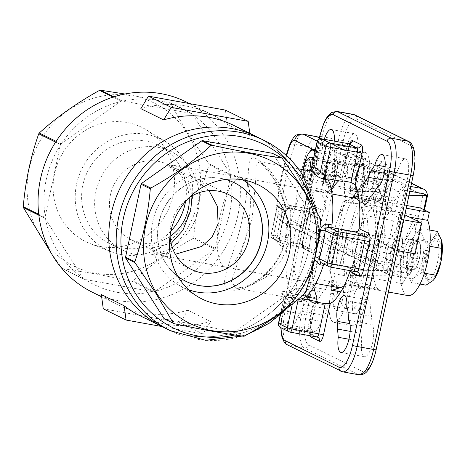 <?xml version="1.0" encoding="UTF-8"?>
<svg xmlns="http://www.w3.org/2000/svg" width="465" height="465" viewBox="0 0 465 465"><rect width="100%" height="100%" fill="white"/><g stroke="black" fill="none" stroke-linecap="round" stroke-linejoin="round"><path stroke-width="0.35" stroke-dasharray="2.33 1.74" d="M393.814 242.096A11.933 3.865 100.3 0 1 396.738 239.83A11.933 3.865 100.3 0 1 398.906 248.234A11.933 3.865 100.3 0 1 395.395 261.045A11.933 3.865 100.3 0 1 392.477 263.312A11.933 3.865 100.3 0 1 390.309 254.907A11.933 3.865 100.3 0 1 393.814 242.096M337.387 231.861A11.933 3.865 100.3 0 1 337.759 231.297A11.933 3.865 100.3 0 1 340.304 229.594A11.933 3.865 100.3 0 1 342.478 237.999A11.933 3.865 100.3 0 1 338.968 250.809A11.933 3.865 100.3 0 1 336.044 253.076A11.933 3.865 100.3 0 1 334.259 250.594A11.933 3.865 100.3 0 1 337.387 231.861M359.34 201.932A45.465 14.723 100.3 0 1 362.967 216.318A45.465 14.723 100.3 0 1 357.416 260.859A45.465 14.723 100.3 0 1 349.651 278.971A45.465 14.723 100.3 0 1 344.152 285.661M236.79 258.499A45.465 14.723 100.3 0 1 225.665 267.137A45.465 14.723 100.3 0 1 217.393 235.121A45.465 14.723 100.3 0 1 230.768 186.308A45.465 14.723 100.3 0 1 241.893 177.671A45.465 14.723 100.3 0 1 250.158 209.686A45.465 14.723 100.3 0 1 236.79 258.499M338.526 287.608A45.465 14.723 100.3 0 1 330.313 269.427A45.465 14.723 100.3 0 1 335.87 224.886A45.465 14.723 100.3 0 1 343.629 206.774A45.465 14.723 100.3 0 1 352.197 198.334A45.465 14.723 100.3 0 1 354.754 198.137M378.818 239.719L364.229 287.114L346.158 292.822L342.682 251.147L357.271 203.751L375.336 198.038L378.818 239.719L364.711 237.162L350.122 284.551L343.699 286.585M417.843 258.633L369.878 249.938L354.464 275.001L351.621 240.928L367.036 215.859L369.878 249.938L367.036 215.859L351.621 240.928L354.464 275.001L369.878 249.938L403.736 256.076L388.322 281.145L354.464 275.001L402.428 283.702L417.843 258.633L415.001 224.56L367.036 215.859L400.894 222.003L403.736 256.076M331.725 286.376L328.575 248.583L343.164 201.194L353.522 197.916M358.62 196.306L361.229 195.48L364.711 237.162M364.229 287.114L350.122 284.551M346.158 292.822L340.816 291.857M342.682 251.147L328.575 248.583M357.271 203.751L343.164 201.194M375.336 198.038L361.229 195.48M388.322 281.145L385.479 247.066L351.621 240.928L399.586 249.624L402.428 283.702M385.479 247.066L400.894 222.003M308.371 297.228A13.822 4.476 100.3 0 1 303.779 304.61L327.255 308.87A14.549 4.714 100.3 0 1 324.57 315.334L320.856 321.385A16.973 5.499 100.3 0 1 313.718 331.638A16.973 5.499 100.3 0 1 311.126 315.224A16.973 5.499 100.3 0 1 318.926 298.28L322.646 292.235A14.549 4.714 100.3 0 1 325.64 289.474A13.822 4.476 100.3 0 1 331.237 281.796A13.822 4.476 100.3 0 1 332.928 297.449A13.822 4.476 100.3 0 1 327.255 308.87M357.887 164.761L334.411 160.501A13.822 4.476 100.3 0 1 334.608 174.823A13.822 4.476 100.3 0 1 327.988 186.366A13.822 4.476 100.3 0 1 325.64 174.77L349.11 179.031A14.549 4.714 100.3 0 1 347.75 174.119L347.064 165.9A16.973 5.499 100.3 0 1 346.884 146.696A16.973 5.499 100.3 0 1 354.737 133.757A16.973 5.499 100.3 0 1 357.515 148.905L358.201 157.124A14.549 4.714 100.3 0 1 357.887 164.761A13.822 4.476 100.3 0 1 358.085 179.077A13.822 4.476 100.3 0 1 351.464 190.627A13.822 4.476 100.3 0 1 349.11 179.031M124.94 94.006L169.998 102.829L170.719 103.317C180.594 122.08 193.359 142.238 209.018 163.808L209.169 164.703C201.078 187.622 195.916 211.924 193.673 237.609L193.167 238.388C170.149 251.181 150.079 265.387 132.949 281.011L132.077 281.209L95.04 273.804L62.426 268.578L84.165 279.308L82.857 277.965L45.599 219.114L44.995 217.434L60.218 145.481L60.996 143.749L120.33 101.672L122.086 100.922L122.963 101.062A98.504 92.797 -63.7 0 1 158.292 100.417A98.504 92.797 -63.7 0 1 190.731 113.35L191.737 113.553L192.917 114.832A98.504 92.797 -63.7 0 1 230.175 173.683L230.762 174.532L230.64 176.386A98.504 92.797 -63.7 0 1 215.562 247.316L215.417 248.339L214.028 249.659A98.504 92.797 -63.7 0 1 155.444 291.125L153.822 291.939L152.811 291.735A98.504 92.797 -63.7 0 1 117.488 292.38A98.504 92.797 -63.7 0 1 85.049 279.448L83.898 279.215M92.262 292.183A106.084 99.934 116.3 0 0 117.232 300.413A106.084 99.934 116.3 0 0 234.215 228.385A106.084 99.934 116.3 0 0 186.145 101.916M191.737 113.553L169.998 102.829L191.737 113.553M348.942 339.229L361.724 341.548L361.038 333.329A14.549 4.714 100.3 0 1 361.351 325.692A13.822 4.476 100.3 0 1 361.468 309.998A13.822 4.476 100.3 0 1 367.78 299.826A13.822 4.476 100.3 0 1 370.128 311.422A14.549 4.714 100.3 0 1 371.489 316.334L372.174 324.553A16.973 5.499 100.3 0 1 372.634 342.513A16.973 5.499 100.3 0 1 364.502 356.696A16.973 5.499 100.3 0 1 361.724 341.548M376.836 187.912L400.313 192.173L396.593 198.218A14.549 4.714 100.3 0 1 393.605 200.979A13.822 4.476 100.3 0 1 388.008 208.657A13.822 4.476 100.3 0 1 385.84 195.66A13.822 4.476 100.3 0 1 391.983 181.583A14.549 4.714 100.3 0 1 394.669 175.113L398.383 169.068A16.973 5.499 100.3 0 1 405.521 158.815A16.973 5.499 100.3 0 1 407.596 178.031A16.973 5.499 100.3 0 1 400.313 192.173M209.035 190.673L190.29 175.613L179.519 171.911A45.465 14.723 -79.7 0 0 173.608 165.284A45.465 14.723 -79.7 0 0 168.801 166.621L177.723 169.411L187.877 179.287L192.051 195.875M295.717 229.367A45.465 14.723 100.3 0 1 317.508 191.382A45.465 14.723 100.3 0 1 323.07 242.864A45.465 14.723 100.3 0 1 301.285 280.854A45.465 14.723 100.3 0 1 295.717 229.367M313.869 286.783A64.862 21.006 100.3 0 1 313.236 253.32L311.021 249.112L302.134 247.363A64.862 21.006 100.3 0 1 305.121 229.251A64.862 21.006 100.3 0 1 309.667 211.918L317.653 213.365L322.338 210.5A64.862 21.006 100.3 0 1 331.376 190.249M338.706 180.775A64.862 21.006 100.3 0 1 342.176 178.24L349.017 147.039A3.79 0.331 -168 0 1 346.448 146.812L340.043 176.962L332.057 175.514A64.862 21.006 100.3 0 1 336.207 175.061A64.862 21.006 100.3 0 1 342.996 180.914M349.872 143.487A7.58 2.453 100.3 0 0 348.837 146.894L342.176 178.24L340.043 176.962M347.128 230.402A64.862 21.006 100.3 0 1 344.147 248.508A64.862 21.006 100.3 0 1 339.595 265.841L339.404 265.748A64.257 20.809 -79.7 0 0 343.961 248.42A64.257 20.809 -79.7 0 0 346.937 230.309M337.381 291.235A64.862 21.006 100.3 0 1 340.107 235.598A64.862 21.006 100.3 0 1 352.993 197.817M357.411 190.563A64.862 21.006 100.3 0 1 371.192 181.402A64.862 21.006 100.3 0 1 379.132 254.855A64.862 21.006 100.3 0 1 348.047 309.045A64.862 21.006 100.3 0 1 338.357 295.63M100.632 246.543A63.647 59.962 -63.7 0 1 90.274 243.631A63.647 59.962 -63.7 0 1 55.986 168.266A63.647 59.962 -63.7 0 1 126.997 122.504A63.647 59.962 -63.7 0 1 146.399 129.875A63.647 59.962 -63.7 0 1 169.894 205.832A63.647 59.962 -63.7 0 1 100.632 246.543M121.22 254.535A61.642 58.067 -63.7 0 1 111.187 251.716A61.642 58.067 -63.7 0 1 77.975 178.729A61.642 58.067 -63.7 0 1 146.754 134.408A61.642 58.067 -63.7 0 1 165.54 141.552A61.642 58.067 -63.7 0 1 188.296 215.115A61.642 58.067 -63.7 0 1 121.22 254.535M170.934 231.111A54.922 51.737 -63.7 0 1 122.609 247.99A54.922 51.737 -63.7 0 1 109.682 243.724A54.922 51.737 -63.7 0 1 84.799 178.252A54.922 51.737 -63.7 0 1 145.359 140.959A54.922 51.737 -63.7 0 1 158.286 145.22A54.922 51.737 -63.7 0 1 185.541 201.508M135.629 254.413A54.922 51.737 -63.7 0 1 122.702 250.147A54.922 51.737 -63.7 0 1 97.819 184.675A54.922 51.737 -63.7 0 1 158.379 147.382A54.922 51.737 -63.7 0 1 171.306 151.648A54.922 51.737 -63.7 0 1 196.195 217.12A54.922 51.737 -63.7 0 1 135.629 254.413M170.097 236.348A41.827 39.403 -63.7 0 1 140.709 242.823A41.827 39.403 -63.7 0 1 130.863 239.574A41.827 39.403 -63.7 0 1 111.908 189.708A41.827 39.403 -63.7 0 1 158.036 161.309A41.827 39.403 -63.7 0 1 167.877 164.558A41.827 39.403 -63.7 0 1 189.191 197.654M252.094 219.114L255.913 177.746L256.035 165.61L259.191 161.71L269.316 169.423L281.918 187.151L290.741 211.389L290.497 239.37L281.093 261.173L266.085 276.971L249.554 286.103L236.261 288.161L231.465 281.435L252.094 219.114A7.58 0.738 11.9 0 1 242.765 216.69C235.523 254.762 216.986 283.522 227.943 289.125C238.964 295.17 277.779 277.111 285.719 239.243C294.641 201.467 267.799 164.43 256.139 158.687C244.625 152.537 251.431 178.897 242.765 216.69M314.253 298.298L307.842 328.447L281.04 323.588L287.004 295.519L290.59 296.17A3.79 1.226 -79.7 0 0 290.561 292.293A64.257 20.809 100.3 0 1 286.806 247.31L283.22 246.659C278.983 245.485 276.925 242.637 277.053 238.115A3.79 0.43 8 0 1 279.523 238.876L279.523 238.876A3.79 0.43 8 0 1 279.296 238.987L281.755 243.323L282.673 243.631L274.007 239.353L300.814 244.218L310.12 248.81M94.982 273.124A90.931 85.659 -63.7 0 1 29.167 169.173A90.931 85.659 -63.7 0 1 132.647 95.918A90.931 85.659 -63.7 0 1 198.462 199.874A90.931 85.659 -63.7 0 1 94.982 273.124M51.679 253.896L62.165 268.497L83.898 279.221M281.662 293.363A64.257 20.809 -79.7 0 0 287.294 297.414L283.737 294.653A3.79 3.418 -35.5 0 1 283.737 294.659A3.79 3.418 -35.5 0 0 281.662 293.363C281.029 291.724 282.801 291.148 286.975 291.642A3.79 1.226 100.3 0 1 287.004 295.519L284.121 296.775L280.546 314.578M299.733 297.856L289.84 297.402A3.79 3.557 -100.3 0 1 292.845 301.768L296.252 300.832M315.543 256.907A3.79 1.081 -163.9 0 0 314.834 256.756L314.724 260.075M187.947 335.306A106.084 99.934 116.3 0 0 304.93 263.277A106.084 99.934 116.3 0 0 256.86 136.803A106.084 99.934 116.3 0 1 295.287 171.509A106.084 99.934 116.3 0 1 284.4 299.204A106.084 99.934 116.3 0 1 162.982 327.069A106.084 99.934 116.3 0 0 187.947 335.306M103.277 308.795L180.182 322.739L202.978 333.986L210.61 321.466A106.084 99.934 -63.7 0 1 165.151 324.059A106.084 99.934 -63.7 0 1 140.186 315.828M210.61 321.466L187.819 310.219L180.182 322.739M101.335 294.537A106.084 99.934 116.3 0 0 117.389 304.581A106.084 99.934 116.3 0 0 142.36 312.811A106.084 99.934 116.3 0 0 187.819 310.219M225.38 110.095L227.321 124.353A106.084 99.934 116.3 0 0 211.267 114.309A106.084 99.934 116.3 0 0 186.302 106.078A106.084 99.934 116.3 0 0 140.843 108.671M227.321 124.353L250.118 135.6L249.81 133.327M234.064 125.556A106.084 99.934 -63.7 0 1 250.118 135.6M332.243 227.641L331.702 227.548A64.257 20.809 100.3 0 1 328.726 245.654A64.257 20.809 100.3 0 1 324.169 262.987L339.404 265.748M171.132 243.474L151.474 248.13L162.192 253.419L175.352 254.256M188.895 197.863A41.827 39.403 116.3 0 0 170.08 235.988M179.519 171.911L168.801 166.621M325.64 289.474L302.163 285.214A14.549 4.714 -79.7 0 0 299.169 287.975L295.449 294.025A16.973 5.499 -79.7 0 0 287.649 310.969A16.973 5.499 -79.7 0 0 290.247 327.383A16.973 5.499 -79.7 0 0 297.379 317.124L301.099 311.079A14.549 4.714 -79.7 0 0 303.779 304.61M324.274 139.297A16.973 5.499 -79.7 0 0 323.588 161.64L324.274 169.859A14.549 4.714 -79.7 0 0 325.64 174.77M382.41 179.845L391.983 181.583M346.652 307.167L370.128 311.422M230.64 176.386L215.562 247.316M214.028 249.659L155.444 291.125M152.811 291.735L85.049 279.448M82.857 277.965A98.504 92.797 -63.7 0 1 45.599 219.114M45.14 216.411A98.504 92.797 -63.7 0 1 60.218 145.481M61.752 143.139A98.504 92.797 -63.7 0 1 120.33 101.672M122.963 101.062L190.731 113.35M290.59 296.17L291.16 293.467A64.257 20.809 100.3 0 0 297.931 299.344A64.257 20.809 100.3 0 0 302.105 298.867L302.535 298.949M291.16 293.467L306.33 296.222M309.428 300.198A64.257 20.809 -79.7 0 0 313.166 302.105A64.257 20.809 -79.7 0 0 317.339 301.634M328.203 176.066L327.633 178.763A64.257 20.809 100.3 0 0 320.862 172.893A64.257 20.809 100.3 0 0 316.688 173.369L331.929 176.13L332.057 175.514M327.633 178.763L327.982 178.827M342.868 181.53A64.257 20.809 -79.7 0 0 336.096 175.654A64.257 20.809 -79.7 0 0 331.929 176.13M317.653 213.365L308.347 208.773L281.54 203.914L290.207 208.186L294.624 209.25A64.257 20.809 100.3 0 0 287.091 244.689L302.134 247.363M294.624 209.25L309.859 212.011A64.257 20.809 -79.7 0 0 302.326 247.456M334.411 160.501A14.549 4.714 -79.7 0 0 334.724 152.869L334.039 144.644A16.973 5.499 -79.7 0 0 334.37 141.128M302.163 285.214A13.822 4.476 100.3 0 1 307.76 277.535A13.822 4.476 100.3 0 1 309.492 292.979M293.787 208.837A3.79 1.226 -79.7 0 0 293.897 208.878A3.79 1.226 -79.7 0 0 295.397 206.873A64.257 20.809 100.3 0 1 315.747 173.782L312.166 173.131C308.08 172.195 306.586 171.48 307.679 170.975A3.79 3.557 79.7 0 0 308.876 170.981L308.876 170.981A3.79 3.557 79.7 0 0 309.446 170.824M313.236 253.32L303.558 248.548A7.58 2.453 100.3 0 1 302.843 240.039L308.807 211.982A7.58 2.453 100.3 0 1 312.66 205.722A3.79 3.569 116.3 0 1 308.347 208.773A3.79 1.226 -79.7 0 0 308.237 208.739L281.435 203.879A3.79 3.79 0 0 0 277.053 206.82A3.79 0.331 -168 0 1 279.616 207.041A3.79 1.226 -79.7 0 1 281.435 203.879A3.79 1.226 -79.7 0 1 281.54 203.914A3.79 3.569 116.3 0 0 277.227 206.966A3.79 0.331 -168 0 1 277.053 206.82L271.089 234.877A3.79 3.79 0 0 0 273.118 239.062A3.79 3.569 116.3 0 0 274.007 239.353A3.79 1.226 -79.7 0 1 273.653 235.098L279.616 207.041L306.423 211.906L300.46 239.963L273.653 235.098A3.79 0.331 -168 0 0 271.089 234.877A3.79 0.331 -168 0 0 271.264 235.023A3.79 3.569 116.3 0 0 273.118 239.062L281.755 243.323C280.494 243.085 279.75 241.602 279.523 238.876L281.993 224.874L285.376 211.343A3.79 1.081 16.1 0 1 282.685 211.621C284.388 207.582 287.434 205.78 291.817 206.222A3.79 1.226 100.3 0 1 290.317 208.227L290.317 208.227A3.79 1.226 100.3 0 1 290.207 208.186L285.26 210.93L277.227 206.966L271.264 235.023L279.296 238.987A68.047 22.035 100.3 0 1 281.813 224.729A68.047 22.035 100.3 0 1 285.26 210.93A3.79 1.081 16.1 0 1 285.376 211.343L285.376 211.343C285.557 209.541 287.201 208.506 290.317 208.227L293.897 208.878M302.105 298.867L301.529 301.57M317.206 302.25A64.862 21.006 100.3 0 1 313.055 302.703A64.862 21.006 100.3 0 1 306.266 296.85L306.4 296.234M306.266 296.85L306.807 296.949M192.917 114.832L230.175 173.683M286.806 247.31A3.79 1.226 -79.7 0 0 286.254 244.282L282.673 243.631A3.79 1.226 -79.7 0 1 283.22 246.659M287.091 244.689L286.254 244.282M315.747 173.782A3.79 1.226 -79.7 0 0 317.264 170.667L313.677 170.016L319.647 141.953L346.448 146.812A3.79 1.226 -79.7 0 1 348.151 143.644M316.688 173.369L317.264 170.667M331.702 227.548L332.533 227.955M330.307 267.061L321.42 262.748L325 263.399L324.169 262.987M325 263.399A3.79 1.226 -79.7 0 0 324.896 263.359A3.79 1.226 -79.7 0 0 323.936 264.132M280.29 314.805L284.121 296.775L283.737 294.659A3.79 3.418 -35.5 0 1 284.179 297.495A68.047 22.035 100.3 0 0 292.845 301.768L292.357 304.046M339.595 265.841L348.459 267.578L350.122 270.671M311.428 168.307L313.677 170.016A3.79 1.226 -79.7 0 1 312.166 173.131M202.978 333.986L161.896 326.535M151.474 248.13A45.465 14.723 -79.7 0 0 157.385 254.756A45.465 14.723 -79.7 0 0 162.192 253.419M297.379 317.124L320.856 321.385M295.449 294.025L306.545 296.036M308.626 296.414L318.926 298.28M323.588 161.64L347.064 165.9M334.039 144.644L357.515 148.905M385.119 166.662L398.383 169.068M393.605 200.979L370.128 196.724M348.698 320.298L372.174 324.553M361.351 325.692L349.86 323.611M242.8 179.821A61.642 58.067 116.3 0 0 232.901 174.788A61.642 58.067 116.3 0 0 165.191 194.945A61.642 58.067 116.3 0 0 160.501 267.143A61.642 58.067 116.3 0 0 178.543 284.952A61.642 58.067 116.3 0 0 188.563 289.742M225.647 179.461A54.922 51.737 116.3 0 0 168.493 201.118A54.922 51.737 116.3 0 0 165.906 263.312A54.922 51.737 116.3 0 0 177.839 276.35M234.314 182.733A54.922 51.737 116.3 0 0 234.221 182.687A54.922 51.737 116.3 0 0 171.358 197.114A54.922 51.737 116.3 0 0 165.726 263.225A54.922 51.737 116.3 0 0 185.616 281.191A54.922 51.737 116.3 0 0 185.709 281.238M173.98 323.623L164.703 319.042L234.36 331.679L243.637 336.253M244.509 336.05L235.232 331.475L295.444 288.852L304.72 293.427M305.232 292.654L295.949 288.079L311.451 215.167L320.728 219.742M320.571 218.846L311.294 214.272L273.002 153.781L282.278 158.362M272.56 153.386A1.215 1.139 -63.7 0 1 273.002 153.781M311.294 214.272A1.215 1.139 -63.7 0 1 311.451 215.167M295.949 288.079A1.215 1.139 -63.7 0 1 295.444 288.852M235.232 331.475A1.215 1.139 -63.7 0 1 234.36 331.679M360.015 287.271A13.52 4.377 100.3 0 1 361.404 301.837A13.52 4.377 100.3 0 1 354.801 313.747A13.52 4.377 100.3 0 1 354.411 313.613A13.52 4.377 100.3 0 1 353.022 299.047A13.52 4.377 100.3 0 1 359.625 287.143A13.52 4.377 100.3 0 1 360.015 287.271M335.794 310.236A13.52 4.377 -79.7 0 0 336.178 310.37A13.52 4.377 -79.7 0 0 342.781 298.46A13.52 4.377 -79.7 0 0 341.391 283.894A13.52 4.377 -79.7 0 0 341.002 283.766A13.52 4.377 -79.7 0 0 334.399 295.67A13.52 4.377 -79.7 0 0 335.794 310.236M334.957 273.868L329.58 271.211L389.182 270.368L387.746 269.659L406.369 273.042L409.991 274.827L350.389 275.669L353.58 277.245L334.957 273.868L330.842 293.241A25.761 8.347 -79.7 0 0 333.254 322.169A25.761 8.347 -79.7 0 0 333.992 322.414A25.761 8.347 -79.7 0 0 346.344 300.89L350.459 281.517L369.082 284.894L378.411 289.497L359.788 286.12L350.459 281.517M369.082 284.894L364.961 304.267A25.761 8.347 100.3 0 1 352.615 325.791A25.761 8.347 100.3 0 1 351.877 325.547A25.761 8.347 100.3 0 1 349.465 296.618L353.58 277.245M418.337 240.847A14.851 4.813 100.3 0 1 419.866 256.849A14.851 4.813 100.3 0 1 412.612 269.933A14.851 4.813 100.3 0 1 412.188 269.787A14.851 4.813 100.3 0 1 410.653 253.785A14.851 4.813 100.3 0 1 417.913 240.701A14.851 4.813 100.3 0 1 418.337 240.847M405.637 268.601A14.851 4.813 -79.7 0 0 406.067 268.741A14.851 4.813 -79.7 0 0 413.321 255.663A14.851 4.813 -79.7 0 0 411.792 239.661A14.851 4.813 -79.7 0 0 411.362 239.516A14.851 4.813 -79.7 0 0 404.108 252.6A14.851 4.813 -79.7 0 0 405.637 268.601M408.892 195.695L367.263 196.282L391.972 208.477L373.354 205.1L346.454 191.824L406.055 190.981L404.62 190.278L409.845 191.22M404.62 190.278L387.746 269.659M389.182 270.368L406.055 190.981M406.369 273.042L423.243 193.655M409.991 274.827L423.836 209.686M409.369 217.056L400.371 215.429L400.911 212.883L404.829 214.818M383.282 243.933L396.511 250.461L403.039 219.747L382.288 209.506L381.748 212.052A40.92 13.253 100.3 0 1 383.282 243.933L401.905 247.31A40.92 13.253 -79.7 0 0 400.371 215.429M381.748 212.052L373.11 210.482A40.92 13.253 100.3 0 1 371.762 256.988A40.92 13.253 100.3 0 1 353.447 285.69A40.92 13.253 100.3 0 1 346.82 248.688A40.92 13.253 100.3 0 1 364.176 206.076L365.874 198.102L374.807 202.507L373.11 210.482M359.788 286.12A40.92 13.253 100.3 0 1 356.021 246.491A40.92 13.253 100.3 0 1 372.814 207.64L364.176 206.076M407.962 295.577A40.92 13.253 100.3 0 1 401.336 258.575A40.92 13.253 100.3 0 1 418.692 215.963L391.431 211.017A40.92 13.253 -79.7 0 0 374.645 249.868A40.92 13.253 -79.7 0 0 378.411 289.497M372.814 207.64L373.354 205.1M406.805 205.524L365.874 198.102M418.692 215.963L420.383 207.983M391.972 208.477L391.431 211.017M382.288 209.506L400.911 212.883M406.23 208.21L374.807 202.507M329.58 271.211L346.454 191.824M350.389 275.669L367.263 196.282M415.001 224.56L399.586 249.624M415.135 253.838L401.905 247.31M396.511 250.461L397.226 250.594M403.039 219.747L403.754 219.875M317.252 141.151L408.165 186.012A7.58 7.138 116.3 0 0 399.545 192.115L383.799 266.183A7.58 7.138 116.3 0 0 387.502 274.257A7.58 7.138 116.3 0 0 389.281 274.85L402.824 277.303A7.58 7.138 116.3 0 0 411.449 271.2L306.592 219.463A12.427 4.022 100.3 0 1 304.778 209.709A88.199 28.563 100.3 0 1 317.113 151.677A12.427 4.022 100.3 0 1 322.338 145.394L427.196 197.131M424.458 209.994L411.449 271.2M408.165 186.012L410.845 186.494M377.597 249.833A14.322 4.638 100.3 0 1 370.733 261.795A14.322 4.638 100.3 0 1 369.326 260.662A14.322 4.638 100.3 0 1 368.983 245.578A14.322 4.638 100.3 0 1 374.127 234.186A14.322 4.638 100.3 0 1 375.848 233.616A14.322 4.638 100.3 0 1 377.597 249.833M419.57 257.441A14.322 4.638 100.3 0 1 412.705 269.409A14.322 4.638 100.3 0 1 410.955 253.193A14.322 4.638 100.3 0 1 417.814 241.225A14.322 4.638 100.3 0 1 419.57 257.441M374.337 248.99A11.671 3.778 100.3 0 1 367.594 257.819A11.671 3.778 100.3 0 1 367.315 245.526A11.671 3.778 100.3 0 1 371.512 236.237A11.671 3.778 100.3 0 1 374.337 248.99M427.277 256.482A20.884 6.766 100.3 0 1 437.286 239.033A20.884 6.766 100.3 0 1 439.838 262.679A20.884 6.766 100.3 0 1 429.834 280.128A20.884 6.766 100.3 0 1 427.277 256.482M424.969 256.064A20.884 6.766 100.3 0 1 434.978 238.615A20.884 6.766 100.3 0 1 437.536 262.26A20.884 6.766 100.3 0 1 427.527 279.709A20.884 6.766 100.3 0 1 424.969 256.064M411.537 282.528L414.571 277.227L421.569 272.647L422.441 258.86L427.277 245.793L423.133 236.947L422.952 228.827L415.954 233.407L414.431 235.22L412.92 238.708L408.084 251.774L407.212 265.562L407.392 273.687L411.537 282.528L420.035 284.069M407.323 273.408L407.392 273.687A23.866 7.731 -79.7 0 0 414.571 277.227A23.866 7.731 100.3 0 0 422.441 258.86A23.866 7.731 -79.7 0 0 423.133 236.947A23.866 7.731 -79.7 0 0 415.954 233.407A23.866 7.731 -79.7 0 0 414.181 235.592A23.866 7.731 -79.7 0 0 408.084 251.774A23.866 7.731 -79.7 0 0 407.323 273.408A23.866 7.731 -79.7 0 0 407.392 273.687M407.212 265.562L421.685 268.183L426.521 255.116L427.393 241.335L434.391 236.749L437.425 231.448M426.01 285.155L425.83 277.03L421.685 268.183M421.569 272.647L424.429 273.164M427.277 245.793L429.829 246.258M422.952 228.827L429.829 230.07M412.92 238.708L427.393 241.335M441.64 240.568A23.866 7.731 -79.7 0 0 441.57 240.295A23.866 7.731 -79.7 0 0 434.391 236.749A23.866 7.731 -79.7 0 0 426.521 255.116A23.866 7.731 -79.7 0 0 425.83 277.03A23.866 7.731 -79.7 0 0 433.008 280.569A23.866 7.731 100.3 0 0 434.572 278.692M378.365 184.622L367.257 182.611L370.07 172.021L372.07 170.8A9.748 3.156 100.3 0 1 374.662 173.654A9.748 3.156 100.3 0 1 373.854 183.024A9.748 3.156 100.3 0 1 370.448 189.54L368.443 190.76L379.55 192.777L378.365 184.622L381.178 174.032L385.177 171.591L386.369 179.746L383.555 190.336L379.55 192.777M380.876 199.392A17.897 5.795 100.3 0 1 375.999 186.064A17.897 5.795 100.3 0 1 383.858 164.976A17.897 5.795 100.3 0 1 387.322 165.993A17.897 5.795 100.3 0 1 388.072 183.222A17.897 5.795 100.3 0 1 381.317 199.084A17.897 5.795 100.3 0 1 380.876 199.392M378.458 201.287A20.286 6.568 100.3 0 1 376.522 201.74A20.286 6.568 100.3 0 1 373.238 183.413A20.286 6.568 100.3 0 1 381.835 162.279A20.286 6.568 100.3 0 1 383.765 161.82A20.286 6.568 100.3 0 1 385.758 163.43A20.286 6.568 100.3 0 1 386.607 182.954A20.286 6.568 100.3 0 1 378.958 200.938A20.286 6.568 100.3 0 1 378.458 201.287M358.463 197.66A20.286 6.568 100.3 0 1 356.527 198.113A20.286 6.568 100.3 0 1 353.243 179.786A20.286 6.568 100.3 0 1 361.84 158.652A20.286 6.568 100.3 0 1 363.77 158.193A20.286 6.568 100.3 0 1 367.054 176.526A20.286 6.568 100.3 0 1 358.463 197.66M312.992 160.96A11.933 3.865 100.3 0 1 307.813 180.315A11.933 3.865 100.3 0 1 306.673 180.583A11.933 3.865 100.3 0 1 305.505 179.641A11.933 3.865 100.3 0 1 304.935 168.551A11.933 3.865 100.3 0 1 309.213 157.827M309.603 170.725A9.812 3.179 100.3 0 1 306.011 177.915A9.812 3.179 100.3 0 1 304.116 177.357A9.812 3.179 100.3 0 1 303.43 169.731M367.257 182.611L368.443 190.76M383.555 190.336L372.448 188.319L370.448 189.54A9.748 3.156 100.3 0 1 368.013 187.558A9.748 3.156 100.3 0 1 367.85 186.686A9.748 3.156 100.3 0 1 368.664 177.316A9.748 3.156 100.3 0 1 370.814 172.114A9.748 3.156 100.3 0 1 372.07 170.8L374.069 169.58L385.177 171.591M372.448 188.319L375.261 177.729L386.369 179.746M375.261 177.729L374.069 169.58M370.07 172.021L381.178 174.032M332.812 161.123A11.933 3.865 -79.7 0 0 332.469 161.006A11.933 3.865 -79.7 0 0 330.336 162.169A11.933 3.865 -79.7 0 0 326.535 172.062A11.933 3.865 -79.7 0 0 326.622 182.652A11.933 3.865 -79.7 0 0 327.866 184.378A11.933 3.865 -79.7 0 0 328.209 184.489A11.933 3.865 -79.7 0 0 334.039 173.98A11.933 3.865 -79.7 0 0 332.812 161.123M332.923 161.14A11.933 3.865 -79.7 0 0 332.58 161.03A11.933 3.865 -79.7 0 0 326.75 171.539A11.933 3.865 -79.7 0 0 327.982 184.396A11.933 3.865 -79.7 0 0 328.325 184.512A11.933 3.865 -79.7 0 0 334.155 174.003A11.933 3.865 -79.7 0 0 332.923 161.14M331.173 162.756A10.021 3.249 -79.7 0 0 330.882 162.663A10.021 3.249 -79.7 0 0 329.092 163.639A10.021 3.249 -79.7 0 0 325.901 171.945A10.021 3.249 -79.7 0 0 325.971 180.844A10.021 3.249 -79.7 0 0 327.017 182.292A10.021 3.249 -79.7 0 0 327.308 182.385A10.021 3.249 -79.7 0 0 332.202 173.555A10.021 3.249 -79.7 0 0 331.173 162.756M312.038 157.356A11.933 3.865 -79.7 0 0 305.982 167.208A11.933 3.865 -79.7 0 0 307.098 180.612A11.933 3.865 -79.7 0 0 309.568 179.56A11.933 3.865 -79.7 0 0 313.352 159.268M308.737 178.973A10.021 3.249 100.3 0 1 307.702 168.173A10.021 3.249 100.3 0 1 312.602 159.344A10.021 3.249 100.3 0 1 312.887 159.443A10.021 3.249 100.3 0 1 313.933 160.89A10.021 3.249 100.3 0 1 314.009 169.789A10.021 3.249 100.3 0 1 310.812 178.095A10.021 3.249 100.3 0 1 309.027 179.072A10.021 3.249 100.3 0 1 308.737 178.973M310.515 189.511L305.615 187.587L303.883 186.238L321.594 189.447L323.5 179.618L322.233 169.208L327.453 161.012L329.505 152.241L334.405 154.165L336.137 155.513L318.426 152.305L316.52 162.134L317.787 172.544L312.567 180.74L310.515 189.511L328.226 192.719L331.097 188.871M335.044 180.112A19.094 6.185 -79.7 0 0 337.404 165.924A19.094 6.185 -79.7 0 0 336.805 158.298L336.137 155.513L337.404 165.924L335.498 175.753L317.787 172.544M335.498 175.753L334.876 180.077M321.594 189.447L326.5 191.371L328.226 192.719M303.186 169.69A19.094 6.185 100.3 0 0 302.616 175.828L303.883 186.238L303.215 183.454A19.094 6.185 100.3 0 1 302.616 175.828L306.575 157.228L309.208 152.456M322.233 169.208L304.523 165.999M329.505 152.241L315.386 149.684M315.096 151.073L318.426 152.305M314.927 151.84A19.094 6.185 100.3 0 1 316.52 162.134A19.094 6.185 100.3 0 1 312.567 180.74A19.094 6.185 -79.7 0 1 305.615 187.587A19.094 6.185 100.3 0 1 303.215 183.454M336.805 158.298A19.094 6.185 -79.7 0 0 334.405 154.165A19.094 6.185 -79.7 0 0 327.453 161.012A19.094 6.185 -79.7 0 0 323.5 179.618A19.094 6.185 -79.7 0 0 326.5 191.371A19.094 6.185 -79.7 0 0 331.109 188.848M356.132 197.09A26.255 8.504 100.3 0 1 349.244 202.856A26.255 8.504 100.3 0 1 346.03 173.131A26.255 8.504 100.3 0 1 358.614 151.195A26.255 8.504 100.3 0 1 361.828 180.926A26.255 8.504 100.3 0 1 358.038 193.213M368.048 182.053A26.255 8.504 100.3 0 1 355.463 203.984A26.255 8.504 100.3 0 1 352.249 174.259A26.255 8.504 100.3 0 1 364.833 152.322A26.255 8.504 100.3 0 1 368.048 182.053M355.998 176.107A13.793 4.47 100.3 0 1 362.613 164.581A13.793 4.47 100.3 0 1 364.298 180.205A13.793 4.47 100.3 0 1 357.69 191.725A13.793 4.47 100.3 0 1 355.998 176.107M349.779 174.98A13.793 4.47 100.3 0 1 356.388 163.453A13.793 4.47 100.3 0 1 358.079 179.077A13.793 4.47 100.3 0 1 351.464 190.598A13.793 4.47 100.3 0 1 349.779 174.98M285.719 239.243A7.58 0.715 -167.5 0 1 285.365 238.923A7.58 0.715 -167.5 0 1 290.497 239.37M282.685 211.621A64.257 20.809 -79.7 0 0 279.43 224.653A64.257 20.809 -79.7 0 0 277.053 238.115M314.834 256.756A64.257 20.809 -79.7 0 0 317.7 245.508M290.561 292.293L286.975 291.642M298.385 168.818L258.895 161.634L262.591 164.447L274.036 178.996L283.888 201.31L286.986 220.172L285.365 238.923C283.016 248.932 279.023 257.633 273.374 265.027C261.609 279.977 249.845 285.19 243.945 287.027C239.649 288.178 237.086 288.556 236.261 288.161L287.294 297.414A64.257 20.809 -79.7 0 0 289.84 297.402M301.099 311.079L324.57 315.334M324.274 169.859L347.75 174.119M384.235 173.224L394.669 175.113M348.012 312.079L371.489 316.334M319.275 139.041L282.749 310.887A26.522 8.591 -79.7 0 0 281.063 327.825M310.091 335.765A7.58 2.453 100.3 0 1 310.231 328.523L316.688 298.152M312.66 205.722L322.338 210.5M309.405 170.818L310.225 170.963A64.257 20.809 -79.7 0 0 307.679 170.975M295.397 206.873L291.817 206.222M362.508 371.465L308.708 344.92A26.522 8.591 100.3 0 1 306.226 315.142L343.263 140.895A26.522 8.591 100.3 0 1 356.736 118.988L410.531 145.533A26.522 8.591 100.3 0 1 413.013 175.311L375.976 349.558A26.522 8.591 100.3 0 1 362.508 371.465A3.79 3.569 -63.7 0 1 358.195 374.517L341.775 371.541L287.975 344.995L304.401 347.971L358.195 374.517A30.312 9.817 -79.7 0 0 359.061 374.807M306.226 315.142A3.79 0.331 12 0 0 301.558 313.939L285.138 310.963L322.175 136.716L338.596 139.692L301.558 313.939A30.312 9.817 -79.7 0 0 304.401 347.971A3.79 3.569 -63.7 0 0 308.708 344.92M290.276 332.155L281.395 327.837L308.196 332.702L316.863 336.974A3.79 3.569 -63.7 0 1 317.06 337.015M56.12 141.337L60.996 143.749M121.214 101.126L113.059 97.104M113.832 96.854L122.086 100.922M230.762 174.532L209.018 163.808M209.169 164.703L230.913 175.427M215.417 248.339L193.673 237.609M193.167 238.388L214.906 249.118M154.694 291.735L132.949 281.011M132.077 281.209L153.822 291.939M61.7 268.09L83.444 278.814M45.146 218.329L38.845 215.219M38.74 214.348L44.995 217.434M60.491 144.522L55.614 142.116M317.752 337.27L309.091 332.992L310.19 334.027L310.411 328.674A3.79 0.331 12 0 1 307.842 328.447A3.79 1.226 -79.7 0 0 308.196 332.702A3.79 3.569 -63.7 0 1 311.015 335.933M278.471 323.361A3.79 0.331 12 0 1 281.04 323.588A3.79 1.226 -79.7 0 0 281.395 327.837A3.79 3.569 116.3 0 1 280.5 327.546M299.46 297.803A3.79 1.226 -79.7 0 0 298.664 298.774M347.582 267.288L356.888 271.886A3.79 3.569 -63.7 0 1 357.085 271.926M321.088 262.731A3.79 1.226 100.3 0 1 321.309 262.713L324.896 263.359M321.315 138.785A3.79 1.226 -79.7 0 0 319.647 141.953A3.79 0.331 -168 0 0 317.078 141.726M303.558 248.548A3.79 3.569 116.3 0 0 300.814 244.218A3.79 1.226 -79.7 0 1 300.46 239.963A3.79 0.331 12 0 0 303.023 240.184L308.987 212.127L310.451 208.192L308.237 208.739A3.79 1.226 -79.7 0 0 306.423 211.906A3.79 0.331 12 0 0 308.987 212.127A3.79 0.331 12 0 0 308.807 211.982M319.606 136.489A3.79 0.331 -168 0 1 322.175 136.716A30.312 9.817 100.3 0 1 336.701 111.391M353.121 114.367A30.312 9.817 -79.7 0 0 338.596 139.692A3.79 0.331 12 0 1 343.263 140.895M287.085 344.699A3.79 3.569 116.3 0 0 287.975 344.995A30.312 9.817 100.3 0 1 285.138 310.963A3.79 0.331 -168 0 0 282.569 310.736L280.784 327.686M342.641 371.826A30.312 9.817 100.3 0 1 341.775 371.541A3.79 3.569 116.3 0 1 340.88 371.244M311.027 249.106L301.704 244.509L302.808 245.537C302.459 246.002 302.535 244.218 303.023 240.184A3.79 0.331 12 0 0 302.843 240.039M282.749 310.887A3.79 0.331 -168 0 1 282.569 310.736L319.042 139.151M316.985 297.74L310.411 328.674A3.79 0.331 12 0 0 310.231 328.523M348.837 146.894A3.79 0.331 -168 0 1 349.017 147.039L350.482 143.104M408.677 141.494A3.79 3.569 -63.7 0 1 410.531 145.533M354.882 114.954A3.79 3.569 -63.7 0 1 356.736 118.988M299.169 287.975L322.646 292.235M334.724 152.869L358.201 157.124M373.122 193.963L396.593 198.218M350.145 331.353L361.038 333.329M302.715 175.177A106.084 99.934 -63.7 0 1 291.828 302.872A106.084 99.934 -63.7 0 1 170.411 330.737M234.831 334.986A102.294 96.365 116.3 0 0 312.364 204.054M346.344 300.89L364.961 304.267M330.842 293.241L349.465 296.618M411.502 183.431L319.298 137.936M389.281 274.85L284.429 223.113A20.007 6.481 100.3 0 1 281.505 207.407A95.778 31.021 100.3 0 1 294.903 144.394L308.446 146.847A95.778 31.021 -79.7 0 0 295.048 209.86A20.007 6.481 -79.7 0 0 297.972 225.566L402.824 277.303M289.346 145.493A7.58 3.034 -161.1 0 1 294.903 144.394A20.007 6.481 100.3 0 1 302.738 134.083M316.281 136.541A20.007 6.481 -79.7 0 0 308.446 146.847A7.58 3.034 18.9 0 1 317.113 151.677M286.574 155.763A88.199 28.563 -79.7 0 0 277.128 204.693A7.58 1.784 -174.5 0 0 276.64 205.245A7.58 1.784 -174.5 0 0 281.505 207.407L295.048 209.86A7.58 1.784 5.5 0 0 304.778 209.709M277.128 204.693A12.427 4.022 -79.7 0 0 278.942 214.452A7.58 7.138 116.3 0 0 282.644 222.526A7.58 7.138 116.3 0 0 284.429 223.113L297.972 225.566A7.58 7.138 -63.7 0 0 306.592 219.463M278.942 214.452L383.799 266.183M399.545 192.115L312.468 149.155M322.338 145.394A7.58 7.138 116.3 0 0 318.635 137.32M361.224 165.767A12.886 4.173 100.3 0 1 364.734 175.363A12.886 4.173 100.3 0 1 359.073 190.545A12.886 4.173 100.3 0 1 355.568 180.949A12.886 4.173 100.3 0 1 361.224 165.767M358.265 189.47A11.933 3.865 -79.7 0 0 363.322 177.037A11.933 3.865 -79.7 0 0 361.392 166.255A11.933 3.865 -79.7 0 0 360.253 166.522A11.933 3.865 -79.7 0 0 355.196 178.955A11.933 3.865 -79.7 0 0 357.132 189.737A11.933 3.865 -79.7 0 0 358.265 189.47M340.304 229.594L396.738 239.83M334.259 250.594L331.499 240.126L337.759 231.297M315.752 283.476L225.665 267.137M331.981 194.01L241.893 177.671M336.044 253.076L392.477 263.312M327.988 186.366L351.464 190.627M341.025 352.435L364.502 356.696M173.608 165.284L317.508 191.382M336.207 175.061L371.192 181.402M111.187 251.716L90.274 243.631M122.702 250.147L109.682 243.724M211.267 114.309L189.563 103.602M130.863 239.574L191.411 269.45M167.877 164.558L177.723 169.411M190.29 175.613L228.425 194.428M297.931 299.344L313.166 302.105M320.862 172.893L336.096 175.654M117.389 304.581L101.643 296.81M170.306 102.934L192.039 113.658M357.783 272.176L348.459 267.578M171.306 151.648L158.286 145.22M165.54 141.552L146.399 129.875M313.055 302.703L348.047 309.045M157.385 254.756L301.285 280.854M290.247 327.383L313.718 331.638M331.266 129.503L354.737 133.757M382.044 154.554L405.521 158.815M344.303 295.571L367.78 299.826M364.531 204.402L388.008 208.657M307.76 277.535L331.237 281.796M242.242 336.061L247.95 334.108M287.678 307.772L303.54 286.678L314.049 262.405M318.298 240.109L317.113 212.441M232.901 174.788L253.698 182.826M178.543 284.952L197.584 296.565M336.178 310.37L354.801 313.747M333.992 322.414L352.615 325.791M406.067 268.741L412.612 269.933M388.415 292.032L353.447 285.69M411.362 239.516L417.913 240.701M341.002 283.766L359.625 287.143M286.202 155.426L276.64 205.245C277.105 217.893 275.518 215.609 282.644 222.526L387.502 274.257M319.356 137.675L411.554 183.164M370.733 261.795L412.705 269.409M367.594 257.819L369.326 260.662M434.978 238.615L437.286 239.033M427.527 279.709L429.834 280.128M414.181 235.592L414.431 235.22M371.512 236.237L374.127 234.186M375.848 233.616L417.814 241.225M306.673 180.583L357.132 189.737C356.847 191.411 356.312 189.069 355.522 182.704C356.318 174.34 358.091 168.911 360.828 166.418L311.695 157.24M356.527 198.113L376.522 201.74M304.116 177.357L305.505 179.641M363.77 158.193L383.765 161.82M387.322 165.993L385.758 163.43M381.317 199.084L378.958 200.938M370.814 172.114L366.019 179.223L368.013 187.558M325.971 180.844L326.622 182.652M329.092 163.639L330.336 162.169M330.882 162.663L312.602 159.344M327.308 182.385L309.027 179.072M313.933 160.89L313.288 159.077M310.812 178.095L309.568 179.56M349.244 202.856L355.463 203.984M356.388 163.453L362.613 164.581M351.464 190.598L357.69 191.725M358.614 151.195L364.833 152.322"/><path stroke-width="0.7" d="M344.152 285.661A45.465 14.723 100.3 0 1 341.083 287.411A45.465 14.723 100.3 0 1 338.526 287.608L315.752 283.476M331.981 194.01L354.754 198.137A45.465 14.723 100.3 0 1 359.34 201.932M343.699 286.585L332.051 290.265L331.725 286.376M353.522 197.916L358.62 196.306M340.816 291.857L332.051 290.265M309.492 292.979A13.822 4.476 100.3 0 1 309.452 293.188A13.822 4.476 100.3 0 1 308.371 297.228M189.563 103.602L186.145 101.916A106.084 99.934 116.3 0 0 161.175 93.68A106.084 99.934 116.3 0 0 44.192 165.714A106.084 99.934 116.3 0 0 92.262 292.183L101.643 296.81M349.86 323.611L337.875 321.437A14.549 4.714 -79.7 0 0 337.561 329.069L338.247 337.294L348.942 339.229M338.247 337.294A16.973 5.499 -79.7 0 0 341.025 352.435A16.973 5.499 -79.7 0 0 349.157 338.253A16.973 5.499 -79.7 0 0 348.698 320.298L348.012 312.079A14.549 4.714 -79.7 0 0 346.652 307.167A13.822 4.476 100.3 0 0 344.303 295.571A13.822 4.476 100.3 0 0 337.997 305.743A13.822 4.476 100.3 0 0 337.875 321.437M368.507 177.328A13.822 4.476 100.3 0 0 362.363 191.406A13.822 4.476 100.3 0 0 364.531 204.402A13.822 4.476 100.3 0 0 370.128 196.724A14.549 4.714 -79.7 0 0 373.122 193.963L376.836 187.912A16.973 5.499 -79.7 0 0 384.119 173.776A16.973 5.499 -79.7 0 0 382.044 154.554A16.973 5.499 -79.7 0 0 374.912 164.813L371.192 170.858A14.549 4.714 -79.7 0 0 368.507 177.328L382.41 179.845M209.035 190.673L217.265 206.129L218.108 223.828L212.139 236.958L201.816 246.433L175.352 254.256M171.132 243.474L182.85 230.349L190.755 210.337L192.051 195.875M331.376 190.249A64.862 21.006 100.3 0 1 338.706 180.775M327.982 178.827L342.868 181.53L342.996 180.914L350.982 182.361L355.394 184.768A64.862 21.006 100.3 0 1 359.056 228.617C358.654 230.89 357.341 231.971 355.115 231.849L332.243 227.641M352.993 197.817A64.862 21.006 100.3 0 1 357.411 190.563M51.679 253.896L23.401 207.599L23.25 206.704C25.494 181.013 30.661 156.711 38.746 133.792L39.258 133.019C56.451 117.349 76.522 103.143 99.469 90.396L100.341 90.193L124.94 94.006M323.936 264.132A3.79 1.226 -79.7 0 0 323.39 265.364A64.257 20.809 100.3 0 1 303.041 298.454A3.79 1.226 -79.7 0 0 301.529 301.57L297.943 300.919L291.979 328.982L318.787 333.847L325.192 303.697L317.206 302.25L317.339 301.634L302.535 298.949M314.724 260.075L319.81 264.713A3.79 1.226 100.3 0 1 321.088 262.731M242.242 336.061L205.559 340.293L170.411 330.737A106.084 99.934 -63.7 0 1 131.984 296.031A106.084 99.934 -63.7 0 1 142.871 168.342A106.084 99.934 -63.7 0 1 264.289 140.471L256.86 136.803A106.084 99.934 116.3 0 0 231.89 128.572A106.084 99.934 116.3 0 0 114.907 200.601A106.084 99.934 116.3 0 0 162.982 327.069L140.186 315.828A106.084 99.934 -63.7 0 1 124.132 305.784L126.073 320.042L103.277 308.795L101.335 294.537L124.132 305.784M163.639 119.918L140.843 108.671L148.475 96.15L171.271 107.398L163.639 119.918A106.084 99.934 -63.7 0 1 209.093 117.325A106.084 99.934 -63.7 0 1 234.064 125.556L256.86 136.803A106.084 99.934 116.3 0 0 135.443 164.674A106.084 99.934 116.3 0 0 124.55 292.369A106.084 99.934 116.3 0 0 162.982 327.069L170.411 330.737M170.08 235.988A41.827 39.403 116.3 0 0 191.411 269.45A41.827 39.403 116.3 0 0 201.258 272.693A41.827 39.403 116.3 0 0 247.38 244.294A41.827 39.403 116.3 0 0 228.425 194.428A41.827 39.403 116.3 0 0 218.585 191.185A41.827 39.403 116.3 0 0 188.895 197.863M189.191 197.654A41.827 39.403 -63.7 0 1 170.097 236.348M306.33 296.222L306.4 296.234A64.257 20.809 -79.7 0 0 309.428 300.198M334.37 141.128A16.973 5.499 -79.7 0 0 331.266 129.503A16.973 5.499 -79.7 0 0 324.274 139.297M350.122 270.671L349.953 271.438A64.862 21.006 100.3 0 1 330.115 303.697L325.192 303.697M306.807 296.949L314.253 298.298L316.985 297.74L316.892 297.17A64.862 21.006 100.3 0 1 313.869 286.783M350.982 182.361L357.393 152.212L330.586 147.353L324.622 175.415L328.203 176.066A3.79 1.226 -79.7 0 0 328.232 179.943A64.257 20.809 100.3 0 1 331.987 224.926L328.406 224.275C324.146 223.909 321.501 225.903 320.466 230.262A3.79 0.43 -172 0 0 325.273 230.669C325.529 228.362 326.755 227.24 328.953 227.304L337.619 231.582L364.421 236.441L355.115 231.849M309.446 170.824A3.79 3.557 79.7 0 0 311.73 167.888A68.047 22.035 100.3 0 1 320.391 172.16A3.79 3.418 144.5 0 1 315.857 175.014C317.415 176.822 320.35 178.246 324.651 179.292A3.79 1.226 100.3 0 1 324.622 175.415L320.391 172.16L325.919 146.15L317.258 141.877L311.428 168.307L317.078 141.726A3.79 0.331 -168 0 0 317.258 141.877A3.79 3.569 -63.7 0 1 321.571 138.826L330.231 143.098L357.039 147.957L348.372 143.685L321.571 138.826A3.79 1.226 -79.7 0 0 321.46 138.785A3.79 1.226 -79.7 0 0 321.315 138.785M338.357 295.63A64.862 21.006 100.3 0 1 337.381 291.235M331.987 224.926A3.79 1.226 -79.7 0 0 332.533 227.955L328.953 227.304A3.79 1.226 -79.7 0 1 328.406 224.275M296.252 300.832L297.943 300.919A3.79 1.226 -79.7 0 1 298.664 298.774M330.307 267.061L356.888 271.886A3.79 1.226 -79.7 0 0 356.998 271.92L330.191 267.055A3.79 1.226 -79.7 0 0 332.01 263.893L358.811 268.753L364.775 240.696L337.974 235.836L332.01 263.893A3.79 0.331 12 0 1 327.343 262.69A3.79 3.569 -63.7 0 0 329.191 266.73A3.79 3.79 0 0 0 330.191 267.055A3.79 1.226 -79.7 0 1 330.086 267.02A3.79 3.569 -63.7 0 1 329.191 266.73L320.548 262.463L319.31 258.726L327.343 262.69L333.306 234.633L325.273 230.669A68.047 22.035 100.3 0 1 319.31 258.726A3.79 1.081 -163.9 0 0 315.543 256.907M148.475 96.15L225.38 110.095L248.176 121.342L171.271 107.398M249.81 133.327L248.176 121.342M161.896 326.535L126.073 320.042M185.541 201.508A54.922 51.737 -63.7 0 1 170.934 231.111M306.545 296.036L308.626 296.414M374.912 164.813L385.119 166.662M281.372 205.675A63.635 59.95 116.3 0 0 253.698 182.826A63.635 59.95 116.3 0 0 183.791 203.641A63.635 59.95 116.3 0 0 178.949 278.175A63.635 59.95 116.3 0 0 197.584 296.565A63.635 59.95 116.3 0 0 273.071 284.272A63.635 59.95 116.3 0 0 281.372 205.675M188.563 289.742A61.642 58.067 116.3 0 0 255.448 268.549A61.642 58.067 116.3 0 0 259.703 196.916A61.642 58.067 116.3 0 0 242.8 179.821M177.839 276.35A54.922 51.737 116.3 0 0 185.802 281.279A54.922 51.737 116.3 0 0 248.659 266.852A54.922 51.737 116.3 0 0 254.297 200.746A54.922 51.737 116.3 0 0 234.401 182.774A54.922 51.737 116.3 0 0 225.647 179.461M185.709 281.238A54.922 51.737 116.3 0 0 248.513 266.724A54.922 51.737 116.3 0 0 254.117 200.653A54.922 51.737 116.3 0 0 234.314 182.733M303.331 190.133A90.931 85.659 116.3 0 0 183.623 168.423A90.931 85.659 116.3 0 0 156.99 293.723A90.931 85.659 116.3 0 0 276.698 315.433A90.931 85.659 116.3 0 0 303.331 190.133M303.639 189.697L282.278 158.362L281.552 157.868C261.208 155.089 237.987 150.875 211.895 145.237L211.023 145.44C193.824 161.111 173.753 175.322 150.811 188.063L150.305 188.837C148.044 214.615 142.877 238.917 134.809 261.749L134.96 262.644L156.321 293.979L173.259 323.128L173.98 323.623C200.148 329.272 223.369 333.486 243.637 336.253L244.509 336.05C267.451 323.309 287.521 309.103 304.72 293.427L305.232 292.654C313.317 269.747 318.478 245.444 320.728 219.742L320.571 218.846L303.639 189.697M272.275 153.293A1.215 1.139 -63.7 0 1 272.56 153.386L281.813 157.949L272.275 153.293L202.618 140.657L211.895 145.237M150.305 188.837L141.029 184.256L125.533 257.168L134.809 261.749M134.96 262.644L125.684 258.063L163.976 318.554L173.98 323.623M211.023 145.44L201.746 140.86L141.534 183.483L150.811 188.063M125.684 258.063A1.215 1.139 -63.7 0 1 125.533 257.168M141.029 184.256A1.215 1.139 -63.7 0 1 141.534 183.483M201.746 140.86A1.215 1.139 -63.7 0 1 202.618 140.657M164.703 319.042A1.215 1.139 -63.7 0 1 163.976 318.554M409.845 191.22L423.243 193.655L426.864 195.44L408.892 195.695M423.836 209.686L426.864 195.44M406.805 205.524L420.383 207.983L429.323 212.395L427.626 220.369L409.369 217.056M427.626 220.369A40.92 13.253 100.3 0 1 426.271 266.875A40.92 13.253 100.3 0 1 407.962 295.577L388.415 292.032M429.323 212.395L406.23 208.21M397.226 250.594L415.135 253.838L421.662 223.124L403.754 219.875M404.829 214.818L421.662 223.124M411.554 183.164L423.493 189.057A7.58 7.138 116.3 0 1 427.196 197.131L424.458 209.994M423.493 189.057A7.58 7.138 116.3 0 0 421.709 188.465L411.502 183.431M410.845 186.494L421.709 188.465M420.035 284.069L426.01 285.155L433.008 280.569L434.531 278.756L436.042 275.268L424.429 273.164M429.829 246.258L441.75 248.415L440.878 262.202L436.042 275.268M429.829 230.07L437.425 231.448L441.64 240.568A23.866 7.731 -79.7 0 1 440.878 262.202A23.866 7.731 100.3 0 1 434.781 278.39A23.866 7.731 100.3 0 1 434.572 278.692M441.57 240.295L441.75 248.415M309.213 157.827A11.933 3.865 100.3 0 1 309.504 157.577A11.933 3.865 100.3 0 1 309.8 157.368A11.933 3.865 100.3 0 1 310.934 157.1A11.933 3.865 100.3 0 1 312.992 160.96M303.43 169.731A9.812 3.179 100.3 0 1 307.4 159.222A9.812 3.179 100.3 0 1 307.644 159.053A9.812 3.179 100.3 0 1 309.603 170.725M334.876 180.077L333.452 184.524L331.121 188.831M303.186 169.69A19.094 6.185 100.3 0 1 306.575 157.228A19.094 6.185 100.3 0 1 308.702 153.2L311.794 149.032L315.096 151.073M315.386 149.684L311.794 149.032M313.352 159.268A11.933 3.865 -79.7 0 0 313.288 159.077A11.933 3.865 -79.7 0 0 312.038 157.356M308.702 153.2A19.094 6.185 100.3 0 1 313.52 150.381A19.094 6.185 100.3 0 1 314.927 151.84M331.109 188.848A19.094 6.185 -79.7 0 0 331.318 188.552A19.094 6.185 -79.7 0 0 333.452 184.524A19.094 6.185 -79.7 0 0 335.044 180.112M358.038 193.213A26.255 8.504 100.3 0 1 356.132 197.09M317.7 245.508A64.257 20.809 -79.7 0 0 318.089 243.724A64.257 20.809 -79.7 0 0 320.466 230.262M299.733 297.856L303.041 298.454M323.39 265.364L319.81 264.713M371.192 170.858L384.235 173.224M281.063 327.825A26.522 8.591 -79.7 0 0 285.237 340.665L339.031 367.205A26.522 8.591 -79.7 0 0 352.499 345.303L389.542 171.05A26.522 8.591 -79.7 0 0 387.054 141.273L333.26 114.733A26.522 8.591 -79.7 0 0 319.786 136.634L319.275 139.041M359.056 228.617L368.733 233.389A7.58 2.453 100.3 0 1 369.443 241.899L363.479 269.956A7.58 2.453 100.3 0 1 359.631 276.216L349.953 271.438M330.115 303.697L323.454 335.044A7.58 2.453 100.3 0 1 319.6 341.304L310.94 337.032A7.58 2.453 100.3 0 1 310.091 335.765M316.688 298.152L316.892 297.17M349.872 143.487A7.58 2.453 100.3 0 1 352.685 140.633L361.346 144.906A7.58 2.453 100.3 0 1 362.061 153.415L355.394 184.768M328.232 179.943L324.651 179.292M315.857 175.014A64.257 20.809 -79.7 0 0 310.225 170.963L298.385 168.818M413.193 175.456A3.79 0.331 12 0 1 410.63 175.229L394.204 172.253L357.167 346.501L373.587 349.482L410.63 175.229A30.312 9.817 -79.7 0 0 407.788 141.197L353.993 114.657L337.573 111.681L391.367 138.221L407.788 141.197A3.79 3.569 -63.7 0 1 408.677 141.494C410.845 142.395 412.548 144.853 413.786 148.87C415.553 156.042 415.355 164.906 413.193 175.456L376.156 349.709C374.308 358.265 371.669 364.978 368.228 369.849C366.031 373.314 362.973 374.97 359.061 374.807A30.312 9.817 -79.7 0 0 373.587 349.482A3.79 0.331 12 0 0 376.156 349.709M280.546 314.578L278.651 323.506L287.312 327.784A3.79 3.569 116.3 0 0 290.055 332.115A3.79 1.226 -79.7 0 0 290.166 332.15L316.967 337.009A3.79 1.226 -79.7 0 1 316.863 336.974L290.276 332.155M280.5 327.546A3.79 3.79 0 0 1 278.471 323.361A3.79 0.331 12 0 0 278.651 323.506A3.79 3.569 116.3 0 0 280.5 327.546L289.166 331.818A3.79 3.79 0 0 0 290.166 332.15A3.79 1.226 -79.7 0 0 291.979 328.982A3.79 0.331 12 0 1 287.312 327.784L292.357 304.046M39.258 133.019L56.12 141.337M113.059 97.104L99.469 90.396M100.341 90.193L113.832 96.854M38.845 215.219L23.401 207.599M23.25 206.704L38.74 214.348M55.614 142.116L38.746 133.792M317.06 337.015A3.79 3.569 -63.7 0 1 317.752 337.27L316.967 337.009A3.79 1.226 -79.7 0 0 318.787 333.847A3.79 0.331 12 0 1 323.454 335.044M357.085 271.926A3.79 3.569 -63.7 0 1 357.783 272.176L356.998 271.92A3.79 1.226 -79.7 0 0 358.811 268.753A3.79 0.331 -168 0 1 363.479 269.956M369.443 241.899A3.79 0.331 -168 0 0 364.775 240.696A3.79 1.226 -79.7 0 0 364.421 236.441A3.79 3.569 -63.7 0 0 368.733 233.389M337.974 235.836A3.79 1.226 -79.7 0 0 337.619 231.582A3.79 3.569 -63.7 0 0 333.306 234.633A3.79 0.331 12 0 0 337.974 235.836M362.061 153.415A3.79 0.331 -168 0 0 357.393 152.212A3.79 1.226 -79.7 0 0 357.039 147.957A3.79 3.569 116.3 0 0 361.346 144.906M330.586 147.353A3.79 1.226 -79.7 0 0 330.231 143.098A3.79 3.569 -63.7 0 0 325.919 146.15A3.79 0.331 -168 0 0 330.586 147.353M352.685 140.633A3.79 3.569 116.3 0 1 348.372 143.685A3.79 1.226 -79.7 0 0 348.268 143.65A3.79 1.226 -79.7 0 0 348.151 143.644M387.054 141.273A3.79 3.569 116.3 0 1 391.367 138.221A30.312 9.817 100.3 0 1 394.204 172.253A3.79 0.331 -168 0 1 389.542 171.05M353.121 114.367L354.882 114.954A3.79 3.569 -63.7 0 0 353.993 114.657A30.312 9.817 -79.7 0 0 353.121 114.367L336.701 111.391A30.312 9.817 100.3 0 1 337.573 111.681A3.79 3.569 116.3 0 0 333.26 114.733M352.499 345.303A3.79 0.331 -168 0 0 357.167 346.501A30.312 9.817 100.3 0 1 342.641 371.826L359.061 374.807M357.783 272.176A3.79 3.569 -63.7 0 1 359.631 276.216M319.786 136.634A3.79 0.331 -168 0 1 319.606 136.489L319.042 139.151M285.237 340.665A3.79 3.569 116.3 0 0 287.085 344.699L342.641 371.826M339.031 367.205A3.79 3.569 116.3 0 0 340.88 371.244M311.015 335.933A3.79 3.569 -63.7 0 1 310.94 337.032M317.752 337.27A3.79 3.569 -63.7 0 1 319.6 341.304M337.561 329.069L350.145 331.353M312.364 204.054A102.294 96.365 116.3 0 0 300.809 177.897A102.294 96.365 116.3 0 0 166.133 153.473A102.294 96.365 116.3 0 0 136.169 294.438A102.294 96.365 116.3 0 0 234.831 334.986M317.113 212.441L302.866 175.311C293.119 160.059 280.256 148.445 264.289 140.471A106.084 99.934 -63.7 0 1 302.715 175.177M316.281 136.541L302.738 134.083A20.007 6.481 100.3 0 1 303.308 134.275L316.851 136.733A20.007 6.481 -79.7 0 0 316.281 136.541L318.635 137.32A7.58 7.138 116.3 0 0 316.851 136.733L319.298 137.936M312.468 149.155L294.688 140.378A7.58 7.138 -63.7 0 1 303.308 134.275L317.252 141.151M294.688 140.378A12.427 4.022 -79.7 0 0 289.463 146.661A88.199 28.563 -79.7 0 0 286.574 155.763M289.463 146.661A7.58 3.034 -161.1 0 1 289.346 145.493L286.202 155.426M278.471 323.361L280.29 314.805M317.078 141.726A3.79 3.79 0 0 1 321.46 138.785L348.268 143.65L350.482 143.104L350.215 143.522M311.428 168.307C309.992 170.655 309.144 171.544 308.876 170.981M336.701 111.391L331.429 112.542L327.459 116.442L324.204 122.144L319.606 136.489M280.784 327.686L281.976 337.328L284.272 342.298L287.085 344.699M354.882 114.954L408.677 141.494M247.95 334.108L269.183 323.251L287.678 307.772M314.049 262.405L318.298 240.109M173.672 323.512L164.418 318.949M302.738 134.083C297.989 134.402 295.67 134.926 295.769 135.664C294.537 135.611 292.398 138.884 289.346 145.493M318.635 137.32L319.356 137.675M434.781 278.39L434.531 278.756M307.4 159.222L309.504 157.577M310.934 157.1L311.695 157.24M331.318 188.552L331.097 188.871"/></g></svg>
